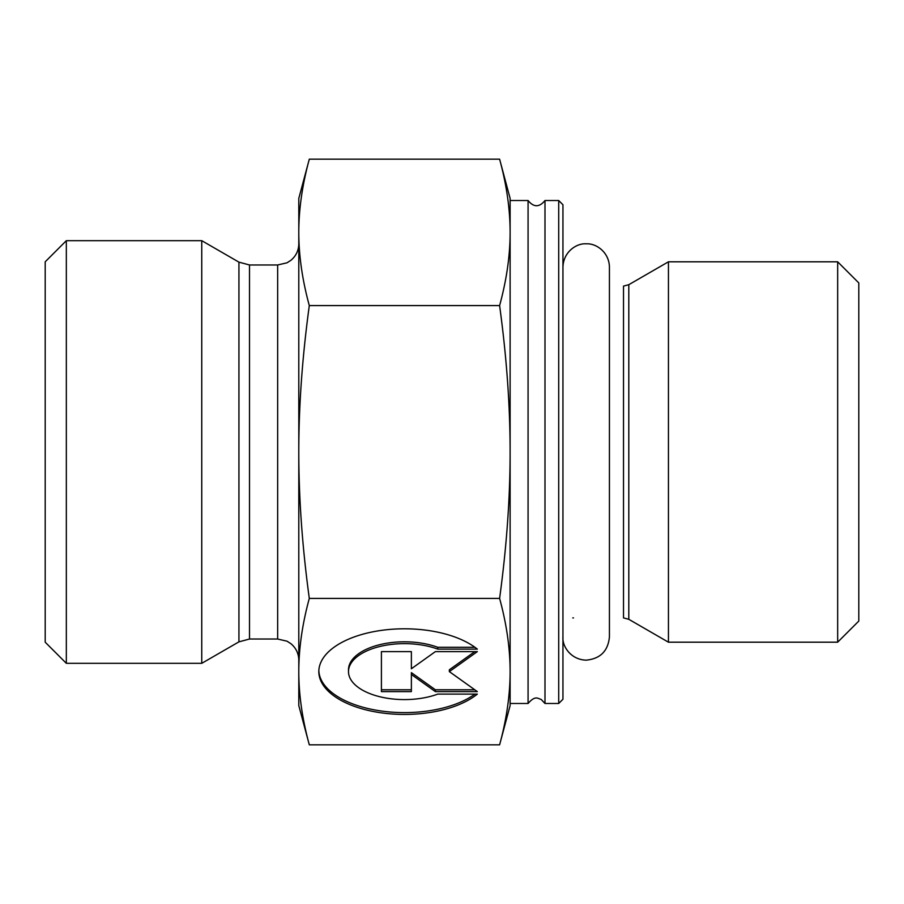 <?xml version="1.0" encoding="UTF-8"?>
<svg xmlns="http://www.w3.org/2000/svg" width="904" height="904" viewBox="0 0 904 904"><rect width="100%" height="100%" fill="white"/><g stroke="black" fill="none" stroke-linecap="round" stroke-linejoin="round"><path stroke-width="1.36" d="M558.717 200.518L558.717 703.481L562.943 699.255L562.943 204.745L558.717 200.518L544.988 200.518L544.988 703.481L541.157 699.413C538.083 698.815 535.575 694.848 528.072 703.481L528.072 200.518L510.116 200.518M309.304 744.817L298.795 705.595L298.795 198.405L309.304 159.183C302.298 184.845 298.795 209.253 298.795 232.384C298.795 255.516 302.298 279.924 309.304 305.586C302.298 356.922 298.795 405.726 298.795 452C298.795 498.273 302.298 547.078 309.304 598.414C302.298 624.076 298.795 648.484 298.795 671.615C298.795 694.747 302.298 719.155 309.304 744.817L499.607 744.817C506.613 719.155 510.116 694.747 510.116 671.615L510.116 703.481L528.072 703.481M628.8 619.308L668.44 642.19L668.44 261.81L628.8 284.692L623.511 286.105L623.511 617.895L628.8 619.308L628.8 284.692M837.669 642.19L858.8 621.059L858.8 282.941L837.669 261.81L837.669 642.19L668.44 642.19M477.335 694.102A85.631 42.816 0 0 1 381.081 712.804A85.631 42.816 0 0 1 318.818 671.615A85.631 42.816 0 0 1 381.081 630.427A85.631 42.816 0 0 1 477.335 649.129L437.762 649.129A55.958 27.979 180 0 0 379.273 646.631A55.958 27.979 180 0 0 348.492 671.615A55.958 27.979 180 0 0 379.273 696.6A55.958 27.979 180 0 0 437.762 694.102L477.335 694.102M318.841 670.7A85.631 42.816 180 0 0 379.861 710.804A85.631 42.816 180 0 0 474.939 694.102M348.492 671.615L348.492 669.785A55.958 27.979 0 0 1 379.273 644.801A55.958 27.979 0 0 1 437.762 647.298L474.939 647.298M437.762 649.129L437.762 647.298M411.376 666.926L411.376 651.626L411.376 668.757L435.366 651.626L477.335 651.626L449.344 671.615L477.335 691.605L435.366 691.605L411.376 674.474L411.376 691.605L381.409 691.605L381.409 651.626L381.409 689.775L411.376 689.775M411.376 674.474L411.376 672.644L435.366 689.775L474.769 689.775M435.366 691.605L435.366 689.775M449.344 671.615L449.344 669.785L474.769 651.626M381.409 651.626L411.376 651.626M499.607 305.586C506.613 279.924 510.116 255.516 510.116 232.384L510.116 452C510.116 405.726 506.613 356.922 499.607 305.586L309.304 305.586M499.607 159.183L510.116 198.405L510.116 232.384C510.116 209.253 506.613 184.845 499.607 159.183L309.304 159.183M510.116 671.615C510.116 648.484 506.613 624.076 499.607 598.414C506.613 547.078 510.116 498.273 510.116 452L510.116 705.595L499.607 744.817M309.304 598.414L499.607 598.414M238.938 641.851L201.75 663.321L201.75 240.679L238.938 262.149L238.938 641.851L249.504 639.026L249.504 264.974L238.938 262.149M66.331 240.679L45.2 261.81L45.2 642.19L66.331 663.321L66.331 240.679L201.75 240.679M249.504 264.974L277.652 264.974L277.652 639.026L249.504 639.026M544.988 200.518C539.349 207.457 533.71 207.457 528.072 200.518M558.717 703.481L544.988 703.481M573.509 617.895L572.786 617.918M837.669 261.81L668.44 261.81M277.652 264.974L286.952 262.827L290.873 260.341C296.003 256.035 298.648 250.544 298.795 243.843M277.652 639.026L286.952 641.173L290.873 643.659C296.003 647.965 298.648 653.456 298.795 660.157M66.331 663.321L201.75 663.321M562.943 267.098L562.943 267.087C563.418 251.425 577.102 242.984 586.188 243.843C595.996 243.086 609.16 252.114 609.432 267.087L609.432 636.913C608.064 651.027 600.312 658.779 586.188 660.157C570.639 659.717 562.096 646.111 562.943 636.913"/></g></svg>
